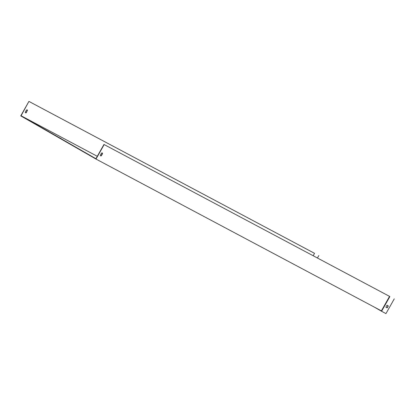 <?xml version="1.0" encoding="UTF-8"?>
<svg xmlns="http://www.w3.org/2000/svg" width="415" height="415" viewBox="0 0 415 415"><rect width="100%" height="100%" fill="white"/><g stroke="black" fill="none" stroke-linecap="round" stroke-linejoin="round"><path stroke-width="0.62" d="M25.471 112.73A1.665 0.82 119.8 0 0 26.114 112.548L27.281 110.483A1.665 0.82 119.8 0 0 27.11 109.876M314.217 253.155L28.91 101.4L20.75 115.884L95.995 159.059L381.39 310.866L389.555 296.377L103.958 144.462L95.927 158.712L21.082 115.764L28.91 101.4M313.18 255.749L314.539 253.332L29.112 101.514M314.539 253.332L314.222 253.15M27.483 110.597A1.665 0.82 119.8 0 0 27.219 109.918A1.665 0.82 119.8 0 0 26.467 110.058L25.299 112.123A1.665 0.82 119.8 0 0 25.564 112.802A1.665 0.82 119.8 0 0 26.316 112.667L27.281 110.483M97.286 156.299L21.082 115.764M61.187 138.667L59.667 137.827L61.187 138.667M102.152 152.938A1.665 0.82 -60.2 0 1 102.323 153.545L101.161 155.615A1.665 0.82 -60.2 0 1 100.518 155.796M389.555 296.377L103.958 144.462M101.509 153.119L100.347 155.189A1.665 0.82 119.8 0 0 100.606 155.864A1.665 0.82 119.8 0 0 101.359 155.729L102.526 153.659A1.665 0.82 119.8 0 0 102.261 152.979A1.665 0.82 119.8 0 0 101.509 153.119M104.16 144.576L95.995 159.059M386.007 307.302L387.045 307.852A1.665 0.82 119.8 0 0 388.186 305.824L387.148 305.274A1.665 0.82 119.8 0 0 386.007 307.302L386.842 307.738A1.665 0.82 119.8 0 0 387.983 305.72M317.439 258.016L318.803 255.593M389.872 296.559L381.577 311.271L385.96 313.6L394.25 298.888M381.39 310.866L381.577 311.271L374.195 307.038"/></g></svg>
